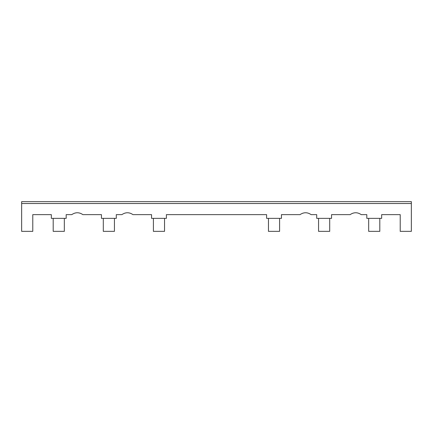 <?xml version="1.0" encoding="UTF-8"?>
<svg xmlns="http://www.w3.org/2000/svg" width="433" height="433" viewBox="0 0 433 433"><rect width="100%" height="100%" fill="white"/><g stroke="black" fill="none" stroke-linecap="round" stroke-linejoin="round"><path stroke-width="0.65" d="M21.65 203.51L21.65 231.346L32.784 231.346L32.784 214.644L51.343 214.644L51.343 218.356L66.189 218.356L66.189 214.644L71.754 214.644C75.466 212.127 79.179 212.127 82.887 214.644L101.446 214.644L101.446 218.356L116.293 218.356L116.293 214.644L121.857 214.644C125.57 212.127 129.283 212.127 132.991 214.644L151.55 214.644L151.55 218.356L166.396 218.356L166.396 214.644L266.604 214.644L266.604 218.356L281.45 218.356L281.45 214.644L300.009 214.644C303.717 212.127 307.43 212.127 311.143 214.644L316.707 214.644L316.707 218.356L331.554 218.356L331.554 214.644L350.113 214.644C353.821 212.127 357.534 212.127 361.246 214.644L366.811 214.644L366.811 218.356L381.657 218.356L381.657 214.644L400.216 214.644L400.216 231.346L411.35 231.346L411.35 203.51L21.65 203.51L21.65 201.654L411.35 201.654L411.35 203.51M368.667 218.356L368.667 231.346L379.801 231.346L379.801 218.356M318.564 218.356L318.564 231.346L329.697 231.346L329.697 218.356M103.303 218.356L103.303 231.346L114.436 231.346L114.436 218.356M53.199 218.356L53.199 231.346L64.333 231.346L64.333 218.356M153.406 218.356L153.406 231.346L164.54 231.346L164.54 218.356M268.46 218.356L268.46 231.346L279.594 231.346L279.594 218.356"/></g></svg>
